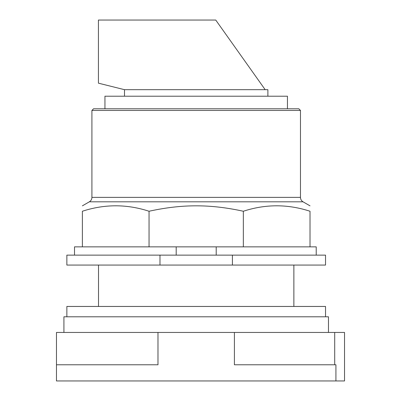 <?xml version="1.0" encoding="UTF-8"?>
<svg xmlns="http://www.w3.org/2000/svg" width="401" height="401" viewBox="0 0 401 401"><rect width="100%" height="100%" fill="white"/><g stroke="black" fill="none" stroke-linecap="round" stroke-linejoin="round"><path stroke-width="0.6" d="M334.7 332.444L344.529 332.444L344.529 380.95L335.923 380.95L335.923 364.78L234.41 364.78L234.41 332.444L334.7 332.444L334.7 364.78M234.41 332.444L157.979 332.444L157.979 364.78L56.471 364.78L56.471 380.95L335.923 380.95M157.979 332.444L56.471 332.444L56.471 364.78M328.469 332.444L328.469 316.8L63.919 316.8L63.919 332.444M325.532 316.8L325.532 306.454L66.862 306.454L66.862 316.8M98.43 83.167L98.43 20.05L215.748 20.05L265.171 89.684L124.5 89.684L98.43 83.167M267.893 96.205L267.893 89.684L265.171 89.684M124.5 96.205L124.5 89.684M287.442 108.786L287.442 96.205L104.947 96.205L104.947 108.786M91.914 110.44L300.479 110.44L298.825 108.786L93.568 108.786L91.914 110.44L91.914 197.372A5.133 5.133 0 0 1 89.348 201.818L303.046 201.818A5.133 5.133 0 0 1 300.479 197.372L91.914 197.372M149.052 211.252L149.052 246.856L82.38 246.856L82.38 211.252C82.38 203.994 82.38 203.994 82.38 211.252C82.38 203.994 82.38 203.994 82.38 211.252C104.606 203.994 126.826 203.994 149.052 211.252C165.708 207.588 181.427 205.783 196.194 205.838C210.966 205.783 226.68 207.588 243.342 211.252C265.562 203.994 287.788 203.994 310.013 211.252C310.013 203.994 310.013 203.994 310.013 211.252C310.013 203.994 310.013 203.994 310.013 211.252L310.013 246.856L243.342 246.856L243.342 211.252M149.052 246.856L216.199 246.856L216.199 255.131M216.199 246.856L243.342 246.856M82.38 246.856L74.516 246.856L74.516 255.131M316.219 255.131L316.219 246.856L310.013 246.856M176.194 255.131L176.194 246.856M159.984 255.131L66.862 255.131L66.862 265.066L159.984 265.066L159.984 255.131L232.41 255.131L232.41 265.066L159.984 265.066M232.41 265.066L325.532 265.066L325.532 255.131L232.41 255.131M293.873 265.066L293.873 306.454M98.521 265.066L98.521 306.454M300.479 110.44L300.479 197.372M89.348 201.818L82.38 205.838M303.046 201.818L310.013 205.838"/></g></svg>
